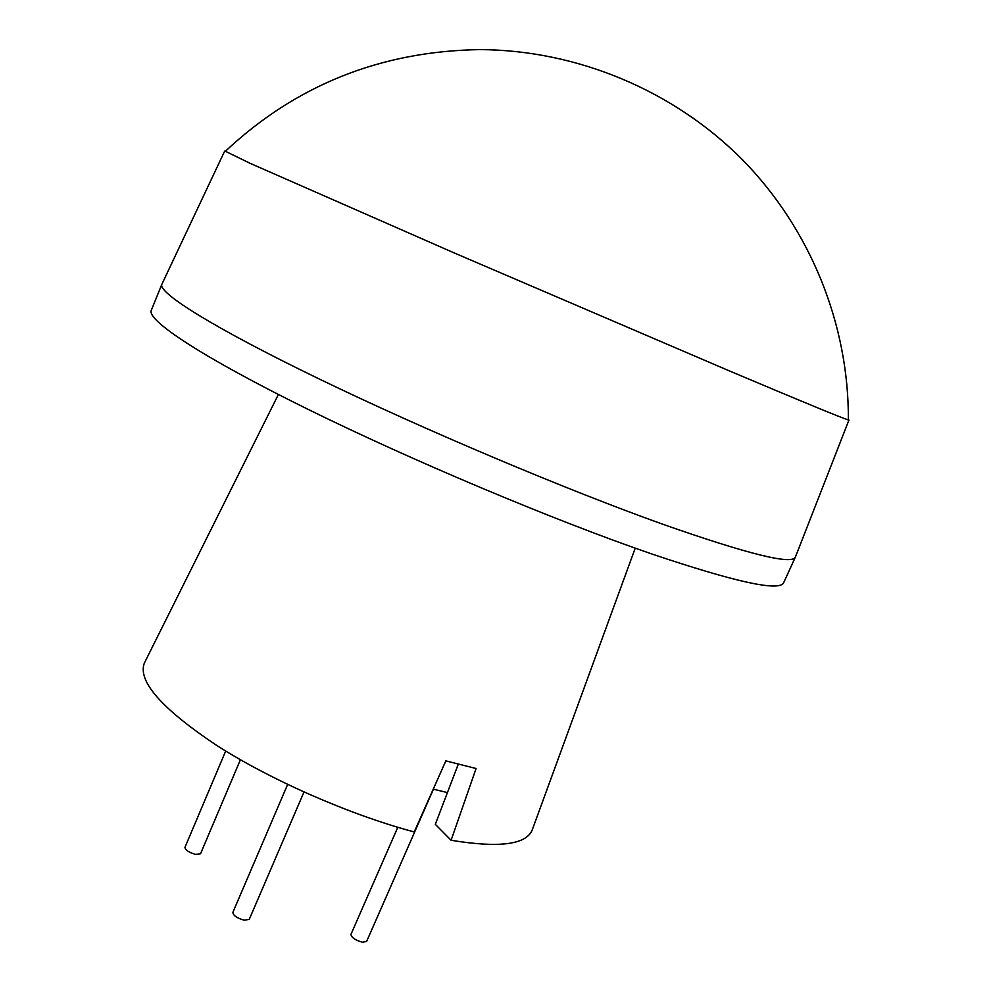 <?xml version="1.0" encoding="UTF-8"?>
<svg xmlns="http://www.w3.org/2000/svg" width="992" height="992" viewBox="0 0 992 992"><rect width="100%" height="100%" fill="white"/><g stroke="black" fill="none" stroke-linecap="round" stroke-linejoin="round"><path stroke-width="1.49" d="M397.792 827.291L350.945 934.402C351.441 937.552 355.235 940.156 362.328 942.202L366.618 941.47L433.43 789.198M287.643 784.449L232.86 912.38C233.232 915.566 237.051 918.183 244.292 920.216L249.265 919.361L303.974 792.038M225.68 751.043L184.958 847.354C185.33 850.119 188.889 852.475 195.61 854.41L200.533 853.752L240.399 759.748M225.395 151.268L250.195 163.358L454.063 252.873L727.26 370.004C802.602 401.834 842.977 418.475 848.358 419.938L848.358 419.554M161.994 283.985L161.808 284.394C158.026 292.876 213.813 327.968 319.35 379.043C424.601 429.995 567.424 490.246 664.38 524.805C747.98 554.094 791.628 564.907 795.324 557.231L795.485 556.81M161.845 284.307L151.305 310.31C146.568 320.118 201.351 356.686 306.379 408.518C411.122 460.226 554.02 520.316 651.409 553.834C735.618 582.217 779.712 591.827 783.692 582.664L795.361 557.144M144.782 662.222L144.311 663.164C137.603 681.368 161.857 708.871 217.074 745.662C271.424 780.394 350.201 814.891 414.222 831.941L445.842 760.876L476.086 768.502L451.1 840.274C498.84 848.098 525.859 844.738 532.134 830.192L532.493 829.188M451.1 840.274L435.314 824.327L458.254 764.237M433.256 789.161L447.231 792.534M848.358 419.938C848.941 324.942 810.737 229.35 742.512 159.786C673.89 90.644 577.418 50.158 480.054 49.6C380.841 51.113 295.864 85.089 225.122 151.528M848.954 420.038L795.324 557.231M635.227 548.167L532.134 830.192M278.392 394.494L144.311 663.164M224.638 151.168L161.808 284.394"/></g></svg>
